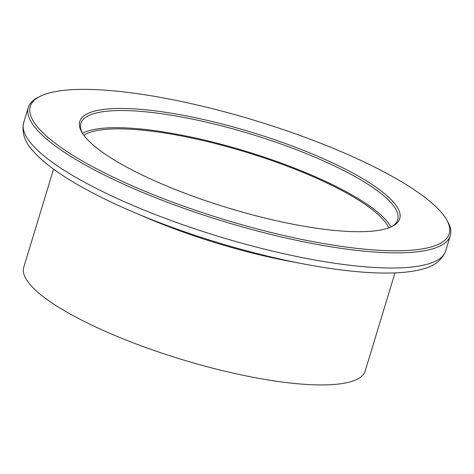 <?xml version="1.0" encoding="UTF-8"?>
<svg xmlns="http://www.w3.org/2000/svg" width="474" height="474" viewBox="0 0 474 474"><rect width="100%" height="100%" fill="white"/><g stroke="black" fill="none" stroke-linecap="round" stroke-linejoin="round"><path stroke-width="0.71" d="M130.67 185.162A218.917 51.867 16.9 0 0 358.255 248.524A218.917 51.867 16.9 0 0 446.573 219.693A218.917 51.867 16.9 0 0 348.834 154.998A218.917 51.867 16.9 0 0 40.29 96.258A218.917 51.867 16.9 0 0 130.67 185.162M446.573 219.693L447.634 221.548A220.523 52.247 -163.1 0 1 450.3 235.679A220.523 52.247 -163.1 0 1 129.42 186.762A220.523 52.247 -163.1 0 1 28.304 107.462A220.523 52.247 -163.1 0 1 38.376 97.206L40.29 96.258M156.444 181.601A167.198 39.615 -163.1 0 1 81.801 132.187A167.198 39.615 -163.1 0 1 149.251 110.169A167.198 39.615 -163.1 0 1 323.067 158.559A167.198 39.615 -163.1 0 1 392.093 226.459A167.198 39.615 -163.1 0 1 156.444 181.601M391.103 226.928A165.592 39.235 16.9 0 0 397.739 219.705A165.592 39.235 16.9 0 0 321.81 160.159A165.592 39.235 16.9 0 0 80.858 123.43A165.592 39.235 16.9 0 0 82.363 133.123M53.556 169.171L23.741 267.295A178.42 42.275 16.9 0 0 105.554 331.456A178.42 42.275 16.9 0 0 365.176 371.029L394.99 272.906M304.118 264.036A214.58 50.842 16.9 0 1 134 212.352L125.574 208.696A214.58 50.842 16.9 0 0 134 212.352L147.864 218.253A178.42 42.275 16.9 0 0 289.318 261.227L304.118 264.036C339.74 270.767 369.761 273.729 394.184 272.935C404.92 272.556 414.146 271.335 421.848 269.268C433.988 266.471 441.934 260.321 445.696 250.829L450.3 235.679M390.943 226.999A165.592 39.235 16.9 0 0 316.602 177.306A165.592 39.235 16.9 0 0 82.458 133.271M388.686 227.893A162.386 38.471 16.9 0 0 315.003 177.525A162.386 38.471 16.9 0 0 83.833 135.274M125.574 208.696C95.262 195.282 71.035 181.945 52.887 168.679C44.781 162.73 38.24 156.906 33.257 151.206C24.731 142.129 21.543 132.596 23.7 122.618A220.523 52.247 16.9 0 0 124.816 201.918A220.523 52.247 16.9 0 0 445.696 250.829M23.7 122.618L28.304 107.462"/></g></svg>
